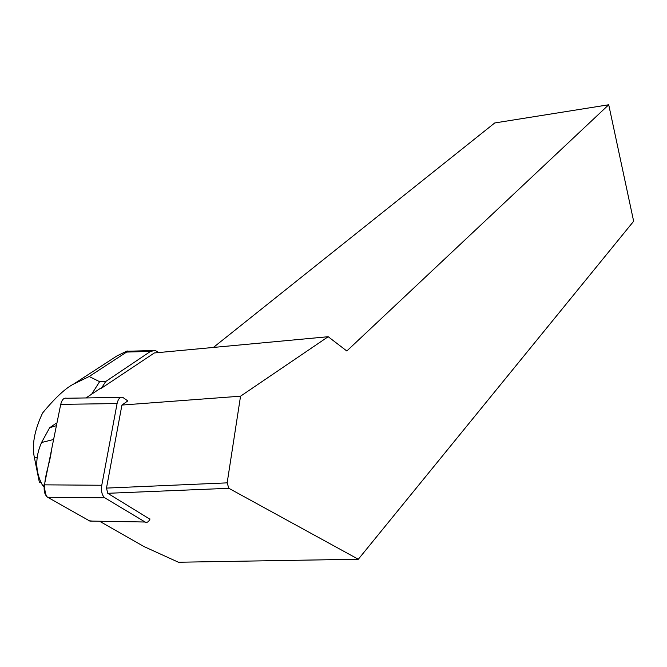 <?xml version="1.0" encoding="UTF-8"?>
<svg xmlns="http://www.w3.org/2000/svg" width="667" height="667" viewBox="0 0 667 667"><rect width="100%" height="100%" fill="white"/><g stroke="black" fill="none" stroke-linecap="round" stroke-linejoin="round"><path stroke-width="1" d="M240.545 396.19L227.164 482.858L228.839 488.302L358.312 559.246L633.65 221.252L608.721 104.769L346.815 350.992L328.189 336.718L240.545 396.19L121.928 405.061L127.806 400.917L122.745 397.357C120.093 396.69 118.209 398.758 117.084 403.56L101.776 485.259C100.975 491.296 102.001 495.489 104.852 497.849L145.123 522.019C146.99 522.911 148.633 521.902 150.033 518.984M92.463 521.135L89.862 521.069L47.632 497.248C44.647 494.922 43.572 490.787 44.422 484.842L60.722 404.369C61.914 399.633 63.907 397.59 66.692 398.249L120.66 397.39M358.312 559.246L178.414 562.231L144.039 546.59L99.591 521.252M228.839 488.302L107.754 493.305L149.933 519.209M608.721 104.769L494.731 122.961L213.398 347.44M158.646 352.56L155.294 350.475L150.517 351.401L105.653 381.549L101.459 388.194L154.352 352.96L328.189 336.718M85.993 397.941L100.333 388.402L101.459 388.194M121.928 405.061L106.487 488.094L107.754 493.305M106.487 488.094L227.164 482.858M41.029 482.808L39.37 482.316L34.517 458.129L37.094 457.279M89.17 376.513L73.704 384.025L116.992 355.903L126.472 351.276C128.181 350.75 128.231 351.017 126.613 352.068L89.17 376.513L99.616 381.674L91.679 394.155M73.704 384.025C65.533 388.161 55.161 397.815 42.596 412.99C34.325 430.582 31.632 445.631 34.517 458.129M99.616 381.674L105.653 381.549M56.945 423.011L55.778 423.545L56.912 423.178M55.778 423.545L49.666 427.714L56.412 425.663M49.666 427.714L41.537 442.521C34.984 457.479 35.218 471.561 42.221 484.776L44.114 487.16M92.505 521.11L89.361 520.785L47.632 497.248L104.852 497.849M46.673 496.506C40.704 483.317 50.008 465.341 51.384 450.483L60.722 404.369L117.084 403.56M89.862 521.069L145.081 521.994M44.422 484.842L101.776 485.259M126.613 352.068L150.517 351.401M41.537 442.521L53.61 439.486M145.123 522.019L89.912 521.094M127.714 351.242L152.184 350.559M42.221 484.776L44.322 485.384"/></g></svg>
